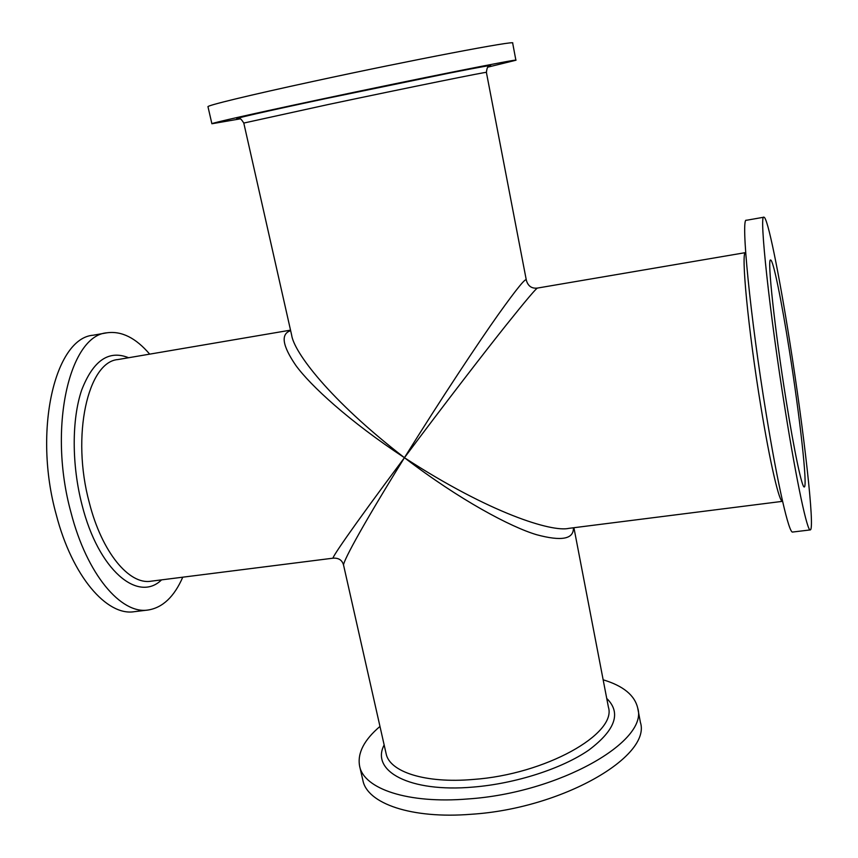 <?xml version="1.0" encoding="UTF-8"?>
<svg xmlns="http://www.w3.org/2000/svg" width="858" height="858" viewBox="0 0 858 858"><rect width="100%" height="100%" fill="white"/><g stroke="black" fill="none" stroke-linecap="round" stroke-linejoin="round"><path stroke-width="1.29" d="M789.843 342.278C779.193 274.496 767.502 216.323 763.888 217.203C758.933 213.17 769.508 312.945 785.37 411.218C796.792 482.872 807.378 531.778 810.284 529.912C815.186 529.729 803.828 430.105 789.843 342.278M810.284 529.912L792.695 532.035C789.07 533.987 777.756 485.328 766.194 413.931C750.096 316.034 740.508 216.431 746.439 220.27L763.888 217.203M789.328 350.225C799.667 415.036 807.818 487.301 804.268 486.958C802.101 488.256 794.315 451.866 786.089 400.139C774.763 329.815 767.009 257.497 770.602 260.049C773.133 259.266 781.509 300.547 789.328 350.225M637.709 708.043L640.4 722.35C651.576 756.327 562.258 808.536 471.289 814.263C411.218 819.133 367.138 803.453 362.88 780.33L359.62 766.14C363.76 788.802 407.818 804 467.996 798.948C559.116 792.921 648.766 741.312 637.709 708.043C634.716 695.259 623.198 685.842 603.153 679.804M379.976 726.426C364.028 739.993 357.239 753.227 359.62 766.14M573.401 527.788C573.83 539.156 561.54 541.462 536.54 534.695C510.864 527.059 460.006 500.257 404.44 457.7C357.925 532.711 341.956 564.038 343.64 565.443L386.1 753.581C389.403 771.825 425.203 783.654 473.251 779.45C545.463 774.42 617.084 733.794 608.408 707.131L573.916 527.713M333.322 558.15L333.301 558.15C330.351 560.038 347.93 533.44 404.44 457.7C349.217 421.396 310.403 385.532 295.763 365.326C282.25 345.484 280.555 333.934 290.647 330.662M149.678 354.139C135.832 337.913 121.6 330.791 106.971 332.797C69.487 335.339 47.64 428.035 71.01 512.601C86.883 574.528 121.171 614.543 148.102 610.017C162.677 607.689 174.228 596.739 182.765 577.187M148.102 610.017L134.266 611.69C106.896 616.259 72.201 576.426 56.253 514.693C32.754 430.405 55.18 337.87 93.254 335.21L106.971 332.797M211.894 123.756L207.979 106.724C206.499 105.62 248.799 95.302 313.513 81.328C411.304 60.092 517.631 39.897 512.666 43.072L515.894 60.242C521.031 58.097 415.165 79.204 317.535 100C252.928 113.728 210.575 123.316 211.894 123.756L240.197 118.865M488.009 67.096L515.894 60.242M243.79 123.059L291.634 335.049C293.865 351.909 329.193 399.538 404.44 457.7C441.634 397.855 479.182 341.463 498.219 314.65C516.924 288.449 526.297 276.995 526.351 280.276L486.389 72.383C490.175 71.01 406.016 88.063 328.871 104.386L243.79 123.059C239.114 115.551 239.082 119.755 238.149 118.49L238.149 118.49M568.854 528.356L782.55 501.329C779.407 502.874 770.098 463.352 760.885 406.617C748.122 329.322 740.647 249.882 745.645 252.595L537.623 288.041C536.872 287.451 526.211 300.043 505.609 325.804C484.598 352.155 444.465 404.139 404.44 457.7C490.143 513.427 552.037 532.335 568.854 528.356L569.004 528.335M606.735 698.444C621.439 712.751 615.508 729.933 588.953 749.989C562.226 768.543 515.733 783.622 473.198 787.076C409.448 792.717 370.399 770.988 384.159 744.937M343.64 565.443C342.406 560.328 338.953 557.893 333.301 558.15L150.869 581.22C129.172 584.931 101.877 552.327 89.361 502.863C70.999 435.714 87.924 361.658 117.975 359.545L290.53 330.148M161.551 579.869C138.02 602.992 98.445 570.259 82.089 505.18C71.643 465.111 71.686 419.455 81.649 390.133C93.125 360.521 108.773 349.721 128.593 357.732M238.363 118.49C228.442 119.906 264.865 111.54 325.772 98.606L448.487 73.284C481.231 66.817 494.916 64.393 489.532 66.023M489.725 65.937L489.736 65.937C489.199 67.525 487.462 63.91 486.389 72.383M537.601 288.052C531.799 288.781 528.056 286.197 526.351 280.276"/></g></svg>
